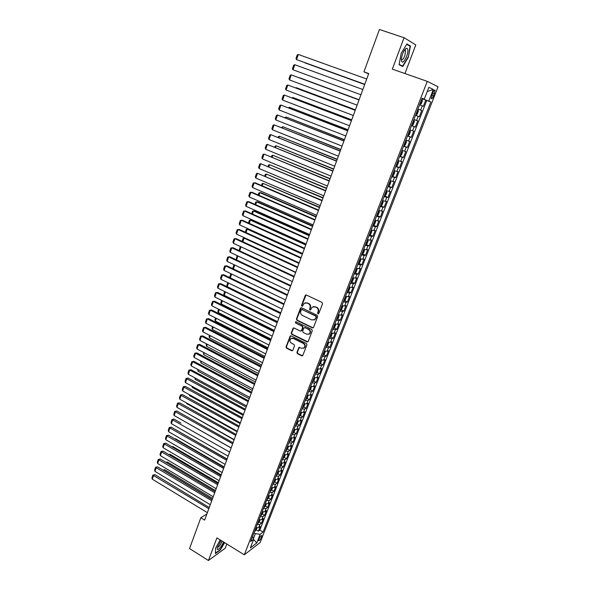 <?xml version="1.0" encoding="UTF-8"?>
<svg xmlns="http://www.w3.org/2000/svg" width="590" height="590" viewBox="0 0 590 590"><rect width="100%" height="100%" fill="white"/><g stroke="black" fill="none" stroke-linecap="round" stroke-linejoin="round"><path stroke-width="0.89" d="M317.966 313.902L318.814 313.548L322.538 303.769L322.015 302.427L306.402 295.037L305.2 295.546L301.571 305.273L301.925 306.195L302.567 306.129L304.16 303.297L307.08 302.98L308.371 303.592C309.979 304.573 310.532 305.989 310.023 307.847L309.551 309.101L309.912 310.03L310.561 309.957L312.132 307.154L315.112 306.815L316.41 307.434C318.032 308.415 318.585 309.839 318.076 311.704L317.597 312.966L317.966 313.902M313.401 306.571L316.815 307.331C318.43 308.312 318.983 309.735 318.475 311.594L317.995 312.855L318.585 313.851M306.055 294.948L301.977 305.17L302.53 306.151M305.436 302.729L308.776 303.496C310.384 304.469 310.93 305.886 310.429 307.744L309.957 308.998L310.532 309.986M261.54 537.099L261.827 535.587C261.127 535.3 260.146 536.48 258.877 539.135L258.59 540.647C259.298 540.927 260.279 539.747 261.54 537.099M296.932 352.363L297.441 353.683L301.726 355.844L302.677 355.733L306.933 344.811L306.417 343.491L291.136 335.887L290.221 335.99L286.032 346.876L286.541 348.181L291.659 350.77L292.839 350.305L294.528 345.806L294.019 344.486L291.467 343.21C289.719 341.868 289.498 340.364 290.804 338.697L293.26 338.431L303.312 343.439C305.067 344.759 305.303 346.256 304.027 347.938L301.497 348.233L298.879 347.495L296.932 352.363L297.345 352.215L297.854 353.528L302.611 355.785M404.932 73.551L415.78 44.906L404.069 37.723L392.313 69.133L427.249 81.361L244.304 554.814L216.906 537.888L208.44 560.5L189.552 548.567L200.821 517.769L204.634 520.1L368.721 73.566L363.934 71.862L368.603 73.875M404.069 37.723L379.429 29.5L363.934 71.862M312.353 327.856L313.563 327.362L317.656 316.594L317.14 315.267L301.63 307.803L300.435 308.305L296.438 319.013L296.947 320.333L312.353 327.856L313.194 327.819M312.272 330.769L308.216 341.44L307.014 341.912L291.718 334.324L291.209 333.011L293.171 328.092L294.086 327.996L300.281 331.049L301.468 330.562L302.611 327.538L302.095 326.218L295.634 323.055L295.465 321.86L296.106 321.786L311.749 329.441L312.272 330.769M256.252 529.842L258.435 531.155L260.264 526.435L258.73 527.571L259.961 524.407L257.203 524.606M259.29 521.973L261.488 523.286L263.324 518.544L261.805 519.65L263.037 516.464L260.279 516.648M262.344 514.06L264.556 515.372L266.407 510.601L264.895 511.685L266.134 508.484L263.376 508.646M265.419 506.102L267.646 507.415L269.505 502.621L268 503.676L269.247 500.453L266.488 500.593M268.509 498.1L270.751 499.413L272.624 494.59L271.127 495.615L272.381 492.377L269.623 492.502M271.614 490.054L273.878 491.367L275.759 486.514L274.269 487.517L275.53 484.257L272.772 484.361M274.733 481.964L277.02 483.269L278.915 478.387L277.425 479.368L278.694 476.093L275.936 476.167M277.875 473.822L280.176 475.127L282.086 470.223L280.604 471.167L281.88 467.877L279.122 467.936M281.032 465.635L283.355 466.941L285.272 462.007L283.797 462.929L285.081 459.617L282.33 459.647M284.21 457.398L286.556 458.703L288.481 453.74L287.013 454.632L288.304 451.306L285.553 451.321M287.404 449.115L289.771 450.421L291.703 445.435L290.251 446.298L291.548 442.95L288.79 442.935M290.619 440.789L293.001 442.094L294.948 437.072L293.503 437.905L294.808 434.542L292.05 434.505M293.85 432.411L296.254 433.716L298.216 428.665L296.77 429.468L298.09 426.083L295.332 426.032M297.102 423.981L299.528 425.287L301.497 420.205L300.067 420.987L301.387 417.58L298.629 417.499M300.369 415.507L302.818 416.813L304.801 411.702L303.371 412.447L304.706 409.025L301.947 408.922M303.658 406.982L306.129 408.287L308.12 403.147L306.704 403.862L308.039 400.418L305.288 400.293M306.962 398.405L309.455 399.71L311.461 394.54L310.052 395.226L311.395 391.76L308.644 391.613M310.288 389.776L312.803 391.082L314.824 385.882L313.423 386.538L314.772 383.05L312.022 382.873M313.637 381.103L316.174 382.401L318.202 377.172L316.808 377.799L318.172 374.289L315.421 374.09M317 372.371L319.559 373.677L321.602 368.411L320.223 369.008L321.587 365.476L318.843 365.254M320.377 363.588L322.966 364.893L325.024 359.598L323.652 360.166L325.031 356.611L322.28 356.36M323.785 354.752L326.395 356.058L328.468 350.733L327.103 351.264L328.49 347.687L325.739 347.422M327.207 345.865L329.847 347.171L331.927 341.817L330.57 342.311L331.964 338.719L329.22 338.424M330.651 336.927L333.32 338.232L335.408 332.841L334.065 333.306L335.467 329.692L332.723 329.368M334.117 327.937L336.809 329.235L338.911 323.814L337.576 324.249L338.985 320.606L336.248 320.259M337.598 318.888L340.319 320.186L342.436 314.736L341.108 315.134L342.532 311.468L339.788 311.1M341.101 309.787L343.852 311.085L345.983 305.598L344.671 305.959L346.094 302.279L343.358 301.874M344.626 300.627L347.414 301.925L349.553 296.409L348.248 296.733L349.686 293.031L346.942 292.603M348.174 291.408L350.984 292.714L353.144 287.16L351.846 287.455L353.292 283.724L350.556 283.266M351.736 282.138L354.583 283.443L356.758 277.853L355.468 278.111L356.921 274.365L354.184 273.878M355.328 272.816L358.204 274.114L360.387 268.494L359.111 268.716L360.579 264.94L357.842 264.431M358.934 263.428L361.847 264.733L364.045 259.069L362.776 259.261L364.251 255.463L361.523 254.924M362.562 253.988L365.512 255.286L367.725 249.592L366.464 249.747L367.946 245.919L365.217 245.352M366.22 244.481L369.2 245.787L371.427 240.056L370.181 240.174L371.671 236.325L368.942 235.727M369.893 234.923L372.917 236.229L375.152 230.461L373.913 230.535L375.417 226.671L372.696 226.044M373.588 225.299L376.649 226.604L378.898 220.808L377.674 220.844L379.186 216.95L376.464 216.294M377.305 215.623L380.402 216.928L382.674 211.087L381.457 211.087L382.976 207.171L380.255 206.485M380.513 205.822L384.186 207.186L386.465 201.315L385.263 201.271L386.797 197.333L384.075 196.61M384.732 196.05L387.991 197.385L390.285 191.477L389.098 191.396L390.632 187.428L387.918 186.676M388.205 186.056L391.819 187.524L394.127 181.572L392.947 181.454L394.496 177.457L391.782 176.683M391.996 176.13L395.676 177.597L397.999 171.609L396.827 171.447L398.39 167.427L395.676 166.616M395.861 166.151L399.548 167.604L401.886 161.586L400.735 161.38L402.299 157.338L399.592 156.49M399.74 156.114L403.449 157.552L405.802 151.49L404.659 151.247L406.245 147.175L403.538 146.298M403.649 146.01L407.38 147.441L409.748 141.334L408.619 141.054L410.205 136.954L407.506 136.047M407.587 135.84L411.333 137.256L413.715 131.113L412.594 130.788L414.195 126.666L411.496 125.722M411.54 125.604L415.308 127.012L417.705 120.832L416.599 120.456L418.214 116.311L415.515 115.33M415.53 115.308L419.313 116.695L421.725 110.478L417.941 109.062L421.725 110.478M432.728 92.814L431.238 98.508C431.762 99.201 432.551 98.346 433.606 95.941L435.096 90.248C434.579 89.555 433.79 90.41 432.728 92.814M427.249 81.361L438.06 86.767L260.153 542.512L244.304 554.814M258.435 531.155L259.829 530.108L263.096 532.069L430.833 101.937L422.005 98.552M263.096 532.069L260.183 534.275L256.82 542.918L250.322 547.926L253.715 539.172L250.676 541.48L422.138 98.228L424.276 99.135L428.856 87.32L433.318 89.466L428.797 101.067M259.829 530.108L426.754 100.477L425.774 100.057L423.34 106.318L419.564 104.873M419.313 116.695L418.214 116.311M415.308 127.012L414.195 126.666M411.333 137.256L410.205 136.954M407.38 147.441L406.245 147.175M403.449 157.552L402.299 157.338M399.548 167.604L398.39 167.427M395.676 177.597L394.496 177.457M391.819 187.524L390.632 187.428M387.991 197.385L386.797 197.333M384.186 207.186L382.976 207.171M380.402 216.928L379.186 216.95M376.649 226.604L375.417 226.671M372.917 236.229L371.671 236.325M369.2 245.787L367.946 245.919M365.512 255.286L364.251 255.463M361.847 264.733L360.579 264.94M358.204 274.114L356.921 274.365M354.583 283.443L353.292 283.724M350.984 292.714L349.686 293.031M347.414 301.925L346.094 302.279M343.852 311.085L342.532 311.468M340.319 320.186L338.985 320.606M336.809 329.235L335.467 329.692M333.32 338.232L331.964 338.719M329.847 347.171L328.49 347.687M326.395 356.058L325.031 356.611M322.966 364.893L321.587 365.476M319.559 373.677L318.172 374.289M316.174 382.401L314.772 383.05M312.803 391.082L311.395 391.76M309.455 399.71L308.039 400.418M306.129 408.287L304.706 409.025M302.818 416.813L301.387 417.58M299.528 425.287L298.09 426.083M296.254 433.716L294.808 434.542M293.001 442.094L291.548 442.95M289.771 450.421L288.304 451.306M286.556 458.703L285.081 459.617M283.355 466.941L281.88 467.877M280.176 475.127L278.694 476.093M277.02 483.269L275.53 484.257M273.878 491.367L272.381 492.377M270.751 499.413L269.247 500.453M267.646 507.415L266.134 508.484M264.556 515.372L263.037 516.464M261.488 523.286L259.961 524.407M253.457 538.582L255.359 533.655L254.017 532.844M208.44 560.5L225.21 548.258L226.818 544.01M206.898 513.934L200.821 517.769M421.953 98.685L425.774 100.057M426.754 100.477L430.833 101.937M422.064 98.412L424.276 99.135M413.907 119.497L416.599 120.456M409.895 129.859L412.594 130.788M405.913 140.155L408.619 141.054M401.96 150.384L404.659 151.247M398.021 160.554L400.735 161.38M394.12 170.65L396.827 171.447M390.233 180.688L392.947 181.454M386.376 190.659L389.098 191.396M382.549 200.571L385.263 201.271M378.736 210.416L381.457 211.087M374.952 220.195L377.674 220.844M371.191 229.923L373.913 230.535M367.452 239.584L370.181 240.174M363.735 249.187L366.464 249.747M360.048 258.73L362.776 259.261M354.479 273.126L356.072 272.071L357.156 269.254L356.367 268.236L359.111 268.716M352.731 277.639L355.468 278.111M349.11 287.006L351.846 287.455M345.504 296.32L348.248 296.733M341.927 305.568L344.671 305.959M338.372 314.765L341.108 315.134M334.832 323.91L337.576 324.249M331.322 332.996L334.065 333.306M327.826 342.023L330.57 342.311M324.353 351.006L327.103 351.264M320.99 359.952L323.652 360.166M317.501 368.802L320.223 369.008M314.057 377.615L316.808 377.799M310.672 386.376L313.423 386.538M307.302 395.086L310.052 395.226M303.953 403.752L306.704 403.862M300.62 412.358L303.371 412.447M297.308 420.921L300.067 420.987M294.019 429.424L296.77 429.468M290.745 437.883L293.503 437.905M287.492 446.298L290.251 446.298M284.255 454.654L287.013 454.632M281.039 462.966L283.797 462.929M277.846 471.233L280.604 471.167M274.667 479.449L277.425 479.368M271.503 487.62L274.269 487.517M268.362 495.74L271.127 495.615M265.242 503.823L268 503.676M262.137 511.847L264.895 511.685M259.047 519.834L261.805 519.65M253.715 539.172L252.564 536.59M255.971 527.777L258.73 527.571M255.359 533.655L260.183 534.275M427.219 91.539L433.318 89.466M256.82 542.918L253.575 539.54M401.171 53.351L399.098 64.716L402.712 66.552L408.324 57.304L410.448 46.05L406.908 43.933L401.171 53.351M220.232 539.946L215.667 547.881L215.409 553.531L220.454 549.873L224.606 542.645M408.737 45.474L410.448 46.05M406.709 44.265L410.079 46.271L408.324 57.304M301.261 307.715L296.851 318.895L297.367 320.215L312.759 327.73M316.063 317.022L315.694 316.085L302.095 309.536L301.453 309.603L300.767 311.203C300.266 313.047 300.819 314.455 302.412 315.436L311.682 319.928L314.699 319.574L316.461 316.904L316.1 315.975L315.694 316.085M301.896 309.477L316.1 315.975M313.895 320.046L315.097 319.456L315.554 318.342M316.461 316.904L315.96 318.231M293.68 327.9L291.63 332.878L292.139 334.191L307.877 341.868M301.114 331.012L301.881 330.437L303.024 327.413L302.508 326.093L295.634 323.055M295.465 321.86L295.878 321.742L296.047 322.929M306.748 334.235L309.278 333.94C310.583 332.236 310.355 330.725 308.585 329.397L305.001 327.642L303.806 328.129L302.663 331.152L303.179 332.472L306.748 334.235M308.703 334.301L309.676 333.807C310.989 332.111 310.76 330.599 308.99 329.272L308.585 329.397M304.58 327.553L308.99 329.272M299.366 347.296L297.345 352.215M303.511 348.277L304.433 347.79C305.709 346.116 305.473 344.619 303.725 343.299L303.312 343.439M291.762 338.225L293.68 338.299L303.725 343.299M290.723 335.798L286.452 346.728L286.961 348.041L292.522 350.711M420.242 104.548L419.763 104.364L421.245 103.744L422.462 100.61L421.791 99.12M364.709 84.481L304.875 62.835L364.701 84.51M421.149 101.163L420.53 102.372M364.782 84.282L296.541 59.597L364.775 84.304M366.715 79.016L298.304 54.464L296.541 59.597L295.974 58.535L297.205 54.951L298.304 54.464M406.672 56.426C408.428 50.954 408.317 48.255 406.348 48.328C405.02 49.059 403.73 50.991 402.498 54.125L401.34 58.55C401.525 63.993 403.302 63.285 406.672 56.426M401.281 59.111L401.318 59.214C402.203 60.291 403.39 59.118 404.873 55.681L405.566 50.548L404.43 50.253M408.022 57.178L402.587 66.139L399.157 64.391M400.455 65.402L402.587 66.139M221.073 540.462L217.186 547.822L217.489 549.563C219.428 549.179 221.442 546.65 223.544 541.989M217.363 547.07L217.57 547.299C219.34 546.665 220.822 544.585 222.032 541.052M224.384 542.505L220.313 549.607L215.424 553.147M415.721 114.807L417.211 114.158L418.421 111.038L417.735 109.593M417.108 111.628L416.621 112.874M414.195 120.168L413.708 119.999L414.409 121.407L413.207 124.505L412.218 125.323L414.202 120.198M359.104 99.74L299.691 77.792L359.096 99.762M412.218 125.323L411.709 125.183M412.602 123.258L412.948 121.968M407.72 135.486L409.224 134.786L410.419 131.71L409.711 130.346M410.198 130.501L409.718 130.324M355.401 109.814L296.261 87.681L355.379 109.873M408.612 133.576L408.951 132.3M295.693 87.903L296.261 87.681L296.128 88.065M403.759 145.73L405.271 145L406.458 141.939L405.736 140.619M406.222 140.767L405.75 140.582M351.721 119.829L292.854 97.512L351.692 119.918M404.644 143.835L404.983 142.559M291.954 97.859L292.854 97.512L292.64 98.117M360.94 94.747L293.031 69.804L294.779 64.708L362.857 89.518M293.031 69.804L292.463 68.742L293.687 65.173L294.779 64.708M357.112 105.145L289.535 79.952L291.283 74.886L359.03 99.931M359.022 99.953L291.283 74.886L290.199 75.336L288.982 78.876L289.535 79.952M353.314 115.485L286.069 90.041L287.802 85.004L355.232 110.264M355.209 110.323L287.802 85.004L286.733 85.439L285.523 88.957L286.069 90.041M349.546 125.751L282.625 100.064L284.343 95.056L351.463 120.537M351.426 120.626L284.343 95.056L283.281 95.469L282.079 98.972L282.625 100.064M399.821 155.908L401.34 155.148L402.52 152.109L401.79 150.826M402.277 150.959L401.805 150.782M348.063 129.778L289.461 107.284L348.019 129.896M400.566 153.975L401.038 152.758M288.377 107.8L289.461 107.284L289.181 108.11M345.792 135.951L279.203 110.02L280.914 105.05L347.709 130.737M347.665 130.862L280.914 105.05L279.859 105.448L278.664 108.921L279.203 110.02M395.912 166.019L397.439 165.23L398.604 162.213L397.867 160.967M396.428 166.115L398.361 161.122L397.889 160.908M344.427 139.668L286.098 116.997L344.376 139.815M396.79 164.138L397.122 162.892M284.933 117.72L286.098 116.997L285.737 118.037M342.067 146.091L275.803 119.918L277.499 114.976L343.985 140.877M343.926 141.032L277.499 114.976L276.452 115.36L275.264 118.811L275.803 119.918M392.025 176.063L393.56 175.252L394.717 172.251L393.965 171.048M392.549 176.152L394.467 171.189L393.995 170.975M340.821 149.499L282.75 126.658L340.755 149.676M392.896 174.197L393.228 172.959M281.519 127.588L282.75 126.658L282.315 127.905M338.365 156.166L272.418 129.756L274.107 124.844L340.283 150.952M340.216 151.136L274.107 124.844L273.067 125.205L271.887 128.642L272.418 129.756M388.161 186.049L389.702 185.208L390.853 182.229L390.093 181.064M390.587 181.167L390.123 180.983M337.229 159.263L279.424 136.253L337.148 159.477M389.031 184.191L389.614 183.077M278.126 137.389L278.399 136.592L279.424 136.253L278.915 137.706M334.692 166.174L269.055 139.535L270.736 134.653L336.602 160.959M336.529 161.181L270.736 134.653L269.704 134.999L268.531 138.414L269.055 139.535M384.326 195.969L385.867 195.106L387.018 192.141L386.244 191.013M384.857 196.035L386.745 191.138L386.28 190.924M333.66 168.976L276.113 145.789L333.571 169.212M385.189 194.117L385.513 192.901M274.748 147.131L275.102 146.114L276.113 145.789L275.537 147.456M331.034 176.122L265.714 149.255L267.381 144.403L332.952 170.908M332.856 171.159L267.381 144.403L266.363 144.734L265.198 148.12L265.714 149.255M382.453 200.799L382.917 200.991L381.044 205.881L382.062 204.936L383.205 201.994L382.416 200.902M330.112 178.623L272.823 155.273L330.017 178.888M381.236 203.956L381.951 202.886M271.393 156.815L271.82 155.583L272.823 155.273L272.182 157.139M327.398 186.005L262.395 158.909L264.055 154.093L329.316 180.791M329.213 181.071L264.055 154.093L263.037 154.403L261.879 157.773L262.395 158.909M376.722 215.623L378.279 214.708L379.414 211.781L378.618 210.726M377.253 215.667L379.127 210.829L378.662 210.615M326.594 188.21L269.556 164.698L326.484 188.505M377.438 213.764L378.161 212.702M268.059 166.439L268.561 164.994L269.556 164.698L268.841 166.771M323.792 195.828L259.091 168.511L260.743 163.718L325.709 190.614M325.592 190.924L260.743 163.718L259.74 164.02L258.59 167.368L259.091 168.511M372.961 225.351L374.517 224.421L375.646 221.508L374.834 220.498M375.343 220.564L374.886 220.365M323.091 197.746L266.311 174.072L322.973 198.07M373.669 223.507L374.392 222.452M264.748 176.012L265.323 174.345L266.311 174.072L265.522 176.336M320.208 205.593L255.817 178.055L257.454 173.29L322.118 200.379M321.993 200.718L257.454 173.29L256.458 173.571L255.308 176.904L255.817 178.055M316.638 215.291L252.55 187.539L254.179 182.804L255.315 182.878L318.556 210.084M318.423 210.453L254.179 182.804L253.191 183.07L252.055 186.381L252.55 187.539M313.098 224.93L249.312 196.964L250.927 192.259L252.07 192.311L315.016 219.723M314.868 220.122L250.927 192.259L249.946 192.51L248.818 195.799L249.312 196.964M369.215 235.027L370.786 234.068L371.899 231.177L371.081 230.196M371.589 230.255L371.14 230.063M319.61 207.223L263.081 183.387L319.478 207.569M369.923 233.198L370.373 232.032M261.451 185.518L262.1 183.645L263.081 183.387L262.226 185.85M365.498 244.644L367.069 243.655L368.182 240.786L367.356 239.842M367.865 239.887L367.408 239.695M316.144 216.633L260.957 192.694L259.866 192.65L316.011 217.017M366.198 242.822L366.648 241.664M258.177 194.973L258.899 192.893L259.866 192.65L258.951 195.305M361.803 254.194L363.381 253.184L364.487 250.337L363.647 249.423M364.155 249.467L363.706 249.268M312.707 226L257.771 201.876L256.68 201.854L312.56 226.398M362.503 252.387L362.946 251.237M254.924 204.369L255.713 202.082L256.68 201.854L255.691 204.701M309.58 234.518L246.089 206.338L247.697 201.662L248.84 201.684L311.491 229.304M311.336 229.731L247.697 201.662L246.723 201.898L245.602 205.165L246.089 206.338M358.13 263.686L359.716 262.661L360.815 259.821L359.959 258.951M360.475 258.981L360.025 258.781M309.285 235.299L254.607 211.006L253.501 211.006L309.131 235.734M358.823 261.886L359.266 260.751M251.687 213.705L252.55 211.22L253.501 211.006L252.454 214.045M306.077 244.039L242.888 215.652L244.489 211.006L245.632 211.006L307.995 238.832M307.825 239.282L244.489 211.006L243.523 211.22L242.402 214.472L242.888 215.652M356.817 268.435L356.301 268.413M305.893 244.548L251.458 220.085L250.352 220.107L305.723 245.005M355.173 271.334L355.608 270.205M248.471 222.991L249.4 220.306L250.352 220.107L249.231 223.33M302.604 253.501L239.702 224.915L241.295 220.291L242.446 220.269L304.514 248.294M304.337 248.774L241.295 220.291L240.337 220.498L239.223 223.728L239.702 224.915M350.851 282.507L352.444 281.43L353.528 278.627L352.665 277.824M353.181 277.831L352.805 277.661M302.515 253.744L248.324 229.104L247.217 229.149L302.331 254.224M351.537 280.729L351.972 279.601M245.278 232.217L246.273 229.34L247.217 229.149L246.03 232.563M299.145 262.904L236.538 234.119L238.117 229.525L239.275 229.473L301.055 257.705M300.87 258.206L238.117 229.525L237.173 229.717L236.066 232.925L236.538 234.119M347.245 291.821L348.845 290.723L349.922 287.942L349.044 287.168M347.79 291.799L349.383 287.094M245.152 238.08L244.098 238.146L298.968 263.391M347.93 290.059L348.358 288.938M242.099 241.391L243.161 238.316L244.098 238.146L242.851 241.738M295.708 272.256L233.389 243.272L234.96 238.699L236.125 238.633L297.618 267.049M297.426 267.587L234.96 238.699L234.024 238.876L232.925 242.07L233.389 243.272M343.66 301.084L345.268 299.971L346.337 297.198L345.452 296.46M241.509 247.048L295.62 272.499M344.339 299.329L344.774 298.223M239.075 250.573L240.071 247.247L240.993 247.085L239.688 250.861M236.546 259.925L237.918 255.979L292.293 281.555L230.262 252.365L231.826 247.822L232.991 247.726L294.204 276.341M293.997 276.909L231.826 247.822L230.897 247.984L229.805 251.163L230.262 252.365M342.355 305.694L341.876 305.701M340.651 310.252L342.406 305.709L342.775 306.402L341.713 309.153L340.098 310.296M340.777 308.548L341.204 307.449M236.118 259.725L236.996 256.119L237.918 255.979M288.901 290.781L227.157 261.407L228.706 256.893L229.879 256.775L290.811 285.582M290.597 286.172L228.706 256.893L227.784 257.041L226.7 260.197L227.157 261.407M338.741 314.876L338.328 314.876M338.889 314.913L339.235 315.547L338.173 318.283L336.558 319.448M337.229 317.715L337.657 316.616M234.776 265.035L233.419 268.944M233.175 268.826L232.873 268.022L233.935 264.947L234.444 264.873M285.531 299.956L224.067 270.397L225.609 265.913L226.781 265.773L287.441 294.764M287.212 295.376L225.609 265.913L224.694 266.046L223.61 269.18L224.067 270.397M335.378 324.058L335.71 324.64L334.663 327.354L333.04 328.542M333.711 326.816L334.132 325.732M231.649 274.048L230.314 277.905M230.248 277.868L229.834 276.776L230.897 273.723M331.89 333.151L332.214 333.675L331.167 336.381L329.545 337.583M280.796 312.833L227.268 286.688L226.818 285.486L227.806 282.647M330.208 335.872L330.629 334.788M228.544 283.008L227.268 286.688M328.431 342.185L328.733 342.657L327.693 345.342L326.071 346.573M277.558 321.653L224.266 295.354L223.824 294.144L224.724 291.556M326.727 344.87L327.14 343.793M225.454 291.917L224.266 295.354M282.175 309.079L220.992 279.336L222.526 274.874L223.706 274.711L221.619 274.992L222.526 274.874L283.849 304.529M284.085 303.887L223.706 274.711M220.992 279.336L220.542 278.111L221.619 274.992M278.841 318.15L217.939 288.222L219.465 283.783L220.645 283.598L218.558 283.893L219.465 283.783L280.508 313.622M280.752 312.958L220.645 283.598M217.939 288.222L217.496 286.991L218.558 283.893M275.53 327.162L214.9 297.05L216.419 292.64L217.607 292.441L215.52 292.736L216.419 292.64L277.182 322.664M277.44 321.97L217.607 292.441M214.9 297.05L214.465 295.819L215.52 292.736M324.994 351.168L325.282 351.588L324.249 354.258L322.612 355.505M274.335 330.415L221.28 303.961L220.844 302.751L221.656 300.406M323.268 353.808L323.681 352.739M222.386 300.767L221.28 303.961M272.241 336.123L211.884 305.834L213.388 301.453L214.583 301.225L212.503 301.527L213.388 301.453L273.885 331.654M274.144 330.938L214.583 301.225M211.884 305.834L211.449 304.595L212.503 301.527M321.58 360.099L320.812 363.116L319.175 364.384M271.135 339.132L218.307 312.53L217.88 311.306L218.602 309.212M319.832 362.703L320.237 361.633M219.333 309.573L218.307 312.53M268.966 345.032L208.882 314.566L210.379 310.207L211.574 309.957L209.494 310.274L210.379 310.207L270.596 340.585M270.869 339.847L211.574 309.957M208.882 314.566L208.447 313.32L209.494 310.274M318.187 368.971L317.405 371.921L315.761 373.212M267.949 347.798L215.357 321.041L214.93 319.817L215.571 317.958M316.41 371.538L316.823 370.483M216.294 318.327L215.357 321.041M265.714 353.889L205.895 323.246L207.385 318.917L208.587 318.644L206.515 318.969L207.385 318.917L267.336 349.464M267.617 348.705L208.587 318.644M205.895 323.246L205.468 322L206.515 318.969M314.824 377.799L314.013 380.675L312.368 381.981M264.785 356.412L212.422 329.515L211.994 328.283L212.562 326.661M313.01 380.321L313.423 379.267M213.278 327.03L212.422 329.515M262.476 362.688L202.931 331.882L204.413 327.568L205.615 327.28L203.543 327.612L204.413 327.568L264.091 358.292M264.379 357.503L205.615 327.28M202.931 331.882L202.51 330.621L203.543 327.612M311.476 386.568L310.642 389.378L308.998 390.705M261.636 364.981L209.502 337.93L209.081 336.698L209.561 335.312M309.632 389.053L310.038 388.006M210.283 335.681L209.502 337.93M308.157 395.285L307.294 398.029L305.642 399.378M258.509 373.492L206.596 346.308L206.183 345.069L206.581 343.911M306.276 397.734L306.682 396.694M207.297 344.287L206.596 346.308M304.86 403.951L303.968 406.635L302.309 408M255.396 381.959L203.712 354.634L203.624 352.466M302.935 406.363L303.341 405.33M204.332 352.842L203.712 354.634M259.261 371.442L199.981 340.459L201.456 336.175L202.658 335.865L200.593 336.204L201.456 336.175L260.869 367.069M261.163 366.257L202.658 335.865M199.981 340.459L199.56 339.198L200.593 336.204M256.067 380.137L197.045 348.992L198.513 344.73L199.722 344.398L197.657 344.744L198.513 344.73L257.66 375.793M257.97 374.96L199.722 344.398M197.045 348.992L196.632 347.724L197.657 344.744M252.889 388.788L194.132 357.474L195.585 353.24L196.802 352.886L194.737 353.24L195.585 353.24L254.474 384.466M254.792 383.611L196.802 352.886M194.132 357.474L193.719 356.205L194.737 353.24M301.586 412.565L300.657 415.183L298.99 416.562M252.299 390.381L200.843 362.909L200.674 360.962M299.624 414.94L300.015 413.915M201.382 361.346L200.843 362.909M249.732 397.38L191.226 365.911L192.679 361.7L193.896 361.331L191.839 361.692L192.679 361.7L251.303 393.088M251.628 392.21L193.896 361.331M191.226 365.911L190.821 364.635L191.839 361.692M298.341 421.127L297.36 423.686L295.701 425.088M249.223 398.751L197.989 371.147L197.746 369.421M296.32 423.473L296.718 422.447M198.454 369.797L197.989 371.147M246.591 405.927L188.343 374.303L189.788 370.114L191.013 369.724L188.947 370.092L189.788 370.114L248.154 401.665M248.486 400.757L191.013 369.724M188.343 374.303L187.945 373.02L188.947 370.092M295.059 429.638L294.093 432.131L292.419 433.554M246.17 407.078L195.15 379.333L194.833 377.821M293.046 431.946L293.437 430.936M195.541 378.205L195.15 379.333M243.464 414.423L185.481 382.645L186.912 378.478L188.136 378.065L186.079 378.441L245.027 410.183M245.366 409.253L188.136 378.065M185.481 382.645L185.083 381.354L186.079 378.441M291.784 438.09L290.841 440.538L289.166 441.976M243.124 415.353L192.325 387.475L191.942 386.185M289.779 440.376L290.169 439.366M192.642 386.568L192.325 387.475M240.359 422.875L182.627 390.934L184.05 386.797L185.282 386.362L183.232 386.745L241.915 418.657M242.261 417.705L185.282 386.362M182.627 390.934L182.236 389.643L183.232 386.745M288.532 446.497L287.603 448.887L285.929 450.347M240.101 423.583L189.515 395.573L189.206 394.577M286.541 448.754L286.924 447.751M189.759 394.88L189.515 395.573M237.276 431.268L179.788 399.179L181.204 395.064L182.443 394.614L180.393 395.005L238.817 427.079M239.171 426.105L182.443 394.614M179.788 399.179L179.404 397.881L180.393 395.005M285.294 454.853L284.387 457.191L282.706 458.666M237.092 431.762L186.728 403.626L186.514 402.933M283.318 457.088L283.702 456.092M186.89 403.147L186.728 403.626M234.208 439.624L176.971 407.38L178.379 403.287L179.618 402.823L177.568 403.221L235.742 435.45M236.103 434.461L179.618 402.823M176.971 407.38L176.587 406.082L177.568 403.221M282.079 463.157L281.194 465.451L279.505 466.941M234.105 439.897L183.829 411.245M280.11 465.37L280.493 464.382M231.155 447.921L174.168 415.537L175.569 411.466L176.808 410.979L174.765 411.385L232.681 443.776M233.05 442.766L176.808 410.979M174.168 415.537L173.785 414.232L174.765 411.385M278.878 471.417L278.008 473.659L276.327 475.164M231.132 447.987L181.16 419.512M276.924 473.608L277.307 472.62M228.124 456.181L171.38 423.65L172.774 419.601L174.021 419.092L171.978 419.505L229.635 452.058M181.012 423.067L174.021 419.092M171.38 423.65L171.004 422.337L171.978 419.505M275.7 479.633L274.852 481.824L273.163 483.343M273.76 481.794L274.136 480.813M225.107 464.382L168.607 431.71L169.994 427.684L171.24 427.16L169.205 427.58L226.612 460.289M227.003 459.234L171.24 427.16M168.607 431.71L168.239 430.398L169.205 427.58M227.084 459.013L178.025 431.061M272.536 487.797L271.71 489.936L270.014 491.477M270.611 489.936L270.987 488.963M222.106 472.546L165.849 439.727L167.228 435.722L168.482 435.184L166.446 435.612L223.61 468.467M224.001 467.398L168.482 435.184M165.849 439.727L165.48 438.407L166.446 435.612M224.156 466.978L175.555 438.79L175.068 439.012M269.394 495.917L268.583 498.012L266.887 499.568M267.477 498.034L267.853 497.06M174.861 438.886L175.555 438.79M219.126 480.658L163.113 447.707L164.477 443.724L165.731 443.164L163.703 443.599L220.616 476.609M221.021 475.511L165.731 443.164M163.113 447.707L162.744 446.379L163.703 443.599M221.25 474.891L172.848 446.593L172.14 446.918M266.267 503.993L265.478 506.036L263.774 507.606M264.364 506.08L264.74 505.121M171.823 446.733L172.848 446.593M216.161 488.726L160.384 455.635L161.741 451.675L163.002 451.099L160.974 451.542L217.644 484.7M218.049 483.586L163.002 451.099M160.384 455.635L160.023 454.307L160.974 451.542M218.352 482.76L170.156 454.344L169.234 454.779M263.162 512.017L262.388 514.008L260.684 515.601M261.267 514.082L261.643 513.123M168.814 454.529L170.156 454.344M213.219 496.75L157.67 463.526L159.027 459.588L160.288 458.991L158.26 459.44L214.686 492.746M215.107 491.61L160.288 458.991M157.67 463.526L157.316 462.191L158.26 459.44M215.475 490.592L167.479 462.059L166.358 462.604M260.072 519.997L259.312 521.944L257.609 523.551M258.191 522.039L258.56 521.088M165.879 462.317L167.479 462.059M210.283 504.723L154.971 471.366L156.321 467.45L157.582 466.845L155.561 467.295L211.751 500.74M212.171 499.59L157.582 466.845M154.971 471.366L154.617 470.031L155.561 467.295M212.614 498.373L164.816 469.736L163.6 470.341L212.208 499.494M256.997 527.932L256.259 529.835L254.548 531.457M255.131 529.953L255.5 529.009M163.01 470.097L164.816 469.736M207.37 512.658L152.294 479.169L153.629 475.275L154.897 474.648L152.876 475.105L208.823 508.698M209.258 507.525L154.897 474.648M152.294 479.169L151.94 477.826L152.876 475.105M420.633 110.065L422.256 105.883M432.662 92.991L434.505 93.64M431.769 95.292L433.606 95.941M318.475 311.594L318.076 311.704M316.815 307.331L316.41 307.434M315.51 306.712L315.112 306.815M309.957 308.998L309.551 309.101M310.429 307.744L310.023 307.847M308.776 303.496L308.371 303.592M307.486 302.877L307.08 302.98M301.977 305.17L301.571 305.273M305.613 295.457L305.2 295.546M317.995 312.855L317.597 312.966M297.367 320.215L296.947 320.333M296.851 318.895L296.438 319.013M300.848 308.201L300.435 308.305M302.508 309.425L302.095 309.536M307.42 341.772L307.014 341.912M292.139 334.191L291.718 334.324M291.63 332.878L291.209 333.011M293.319 328.35L292.906 328.475M301.881 330.437L301.468 330.562M303.024 327.413L302.611 327.538M302.508 326.093L302.095 326.218M305.413 327.516L305.001 327.642M299.049 347.717L298.636 347.864M293.68 338.299L293.26 338.431M292.08 350.622L291.659 350.77M286.961 348.041L286.541 348.181M286.452 346.728L286.032 346.876M290.376 336.234L289.956 336.366M302.132 355.689L301.726 355.844M297.854 353.528L297.441 353.683M420.264 104.526L422.27 99.341M416.23 114.962L418.222 109.806M408.236 135.619L410.205 130.53M404.275 145.848L406.23 140.796M400.337 156.018L402.284 150.988M388.692 186.123L390.595 181.196M373.492 225.395L375.351 220.586M369.753 235.056L371.604 230.277M366.036 244.658L367.872 239.916M362.341 254.202L364.17 249.489M358.668 263.686L360.483 259.003M355.025 273.118L356.825 268.457M351.397 282.485L353.189 277.853M344.213 301.048L345.983 296.475M337.111 319.389L338.852 314.905M333.593 328.483L335.312 324.043M330.098 337.51L331.801 333.129M326.624 346.492L328.306 342.156M301.173 331.005L301.623 330.813M323.173 355.416L324.832 351.131M319.743 364.288L321.38 360.055M316.329 373.109L317.944 368.92M312.936 381.87L314.536 377.733M309.558 390.587L311.144 386.494M306.21 399.246L307.774 395.204M302.877 407.86L304.425 403.87M299.565 416.422L301.092 412.476M296.269 424.933L297.78 421.031M292.994 433.392L294.484 429.542M289.742 441.807L291.217 437.994M286.504 450.17L287.957 446.401M283.288 458.482L284.727 454.765M280.088 466.749L281.511 463.076M276.902 474.972L278.31 471.336M273.745 483.144L275.132 479.552M270.596 491.271L271.968 487.724M267.469 499.347L268.826 495.843M264.364 507.385L265.699 503.919M261.267 515.372L262.594 511.95M258.199 523.315L259.504 519.93M255.138 531.214L256.436 527.866M434.491 90.034L435.096 90.248M305.908 295.044L305.495 295.133M301.136 307.796L300.723 307.906M315.097 319.456L314.699 319.574M293.591 327.966L293.171 328.092M309.676 333.807L309.278 333.94M299.292 347.355L298.879 347.495M304.433 347.79L304.027 347.938M290.641 335.858L290.221 335.99M404.644 50.135L406.348 48.328M404.482 50.18L405.566 50.548"/></g></svg>
